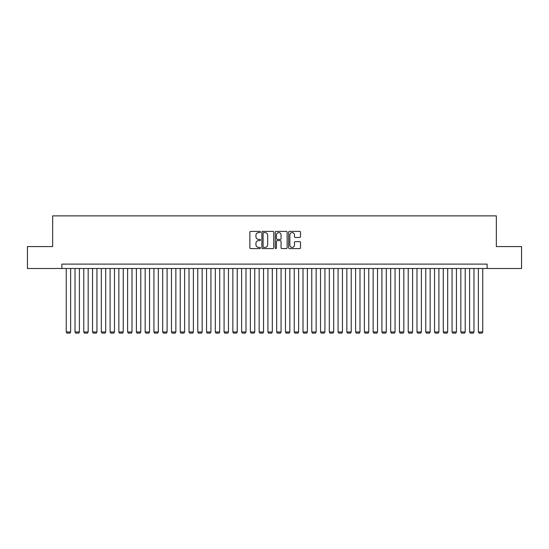 <?xml version="1.0" encoding="UTF-8"?>
<svg xmlns="http://www.w3.org/2000/svg" width="549" height="549" viewBox="0 0 549 549"><rect width="100%" height="100%" fill="white"/><g stroke="black" fill="none" stroke-linecap="round" stroke-linejoin="round"><path stroke-width="0.82" d="M260.473 231.994A0.604 0.604 0 0 0 259.869 231.39L250.721 231.39A0.858 0.858 0 0 0 249.864 232.248L249.864 247.743A0.858 0.858 0 0 0 250.721 248.601L259.869 248.601A0.604 0.604 0 0 0 260.473 248.004A0.604 0.604 0 0 0 259.869 247.4L258.682 247.4A2.752 2.752 0 0 1 255.93 244.641L255.93 243.351A2.752 2.752 0 0 1 258.682 240.599L259.869 240.599A0.604 0.604 0 0 0 260.473 239.995A0.604 0.604 0 0 0 259.869 239.391L258.682 239.391A2.752 2.752 0 0 1 255.93 236.64L255.93 235.349A2.752 2.752 0 0 1 258.682 232.598L259.869 232.598A0.604 0.604 0 0 0 260.473 231.994M299.651 237.456A0.858 0.858 0 0 0 300.516 236.598L300.516 232.248A0.858 0.858 0 0 0 299.651 231.39L289.495 231.39A0.858 0.858 0 0 0 288.637 232.248L288.637 247.743A0.858 0.858 0 0 0 289.495 248.601L299.651 248.601A0.858 0.858 0 0 0 300.516 247.743L300.516 242.493A0.858 0.858 0 0 0 299.651 241.629L295.307 241.629A0.858 0.858 0 0 0 294.449 242.493L294.449 245.094A2.299 2.299 0 0 1 292.143 247.4A2.299 2.299 0 0 1 289.845 245.094L289.845 234.897A2.299 2.299 0 0 1 292.143 232.598A2.299 2.299 0 0 1 294.449 234.897L294.449 236.598A0.858 0.858 0 0 0 295.307 237.456L299.651 237.456M61.865 268.495L27.45 268.495L27.45 246.57L52.656 246.57L52.656 215.881L496.344 215.881L496.344 246.57L521.55 246.57L521.55 268.495L487.135 268.495L487.135 264.11L61.865 264.11L61.865 268.495L487.135 268.495M273.745 232.248A0.858 0.858 0 0 0 272.887 231.39L262.731 231.39A0.858 0.858 0 0 0 261.866 232.248L261.866 247.743A0.858 0.858 0 0 0 262.731 248.601L272.887 248.601A0.858 0.858 0 0 0 273.745 247.743L273.745 232.248M276.113 231.39L286.269 231.39A0.858 0.858 0 0 1 287.134 232.248L287.134 247.743A0.858 0.858 0 0 1 286.269 248.601L281.925 248.601A0.858 0.858 0 0 1 281.061 247.743L281.061 241.457A0.858 0.858 0 0 0 280.203 240.599L277.32 240.599A0.858 0.858 0 0 0 276.456 241.457L276.456 248.004A0.604 0.604 0 0 1 275.859 248.601A0.604 0.604 0 0 1 275.255 248.004L275.255 232.248A0.858 0.858 0 0 1 276.113 231.39M263.678 232.598A0.604 0.604 0 0 0 263.074 233.195L263.074 246.796A0.604 0.604 0 0 0 263.678 247.4L264.927 247.4A2.752 2.752 0 0 0 267.679 244.641L267.679 235.349A2.752 2.752 0 0 0 264.927 232.598L263.678 232.598M281.061 234.938A2.299 2.299 0 0 0 278.762 232.639A2.299 2.299 0 0 0 276.456 234.938L276.456 238.534A0.858 0.858 0 0 0 277.32 239.391L280.203 239.391A0.858 0.858 0 0 0 281.061 238.534L281.061 234.938M70.636 268.495L70.636 331.98L66.251 331.98L66.251 268.495M70.636 331.98L69.977 333.119L66.909 333.119L66.251 331.98M79.406 268.495L79.406 331.98L75.021 331.98L75.021 268.495M79.406 331.98L78.747 333.119L75.68 333.119L75.021 331.98M88.169 268.495L88.169 331.98L83.784 331.98L83.784 268.495M88.169 331.98L87.511 333.119L84.443 333.119L83.784 331.98M96.94 268.495L96.94 331.98L92.555 331.98L92.555 268.495M96.94 331.98L96.281 333.119L93.213 333.119L92.555 331.98M105.71 268.495L105.71 331.98L101.325 331.98L101.325 268.495M105.71 331.98L105.051 333.119L101.984 333.119L101.325 331.98M114.473 268.495L114.473 331.98L110.095 331.98L110.095 268.495M114.473 331.98L113.821 333.119L110.747 333.119L110.095 331.98M123.244 268.495L123.244 331.98L118.858 331.98L118.858 268.495M123.244 331.98L122.585 333.119L119.517 333.119L118.858 331.98M132.014 268.495L132.014 331.98L127.629 331.98L127.629 268.495M132.014 331.98L131.355 333.119L128.288 333.119L127.629 331.98M140.784 268.495L140.784 331.98L136.399 331.98L136.399 268.495M140.784 331.98L140.125 333.119L137.058 333.119L136.399 331.98M149.548 268.495L149.548 331.98L145.169 331.98L145.169 268.495M149.548 331.98L148.896 333.119L145.821 333.119L145.169 331.98M158.318 268.495L158.318 331.98L153.933 331.98L153.933 268.495M158.318 331.98L157.659 333.119L154.592 333.119L153.933 331.98M167.088 268.495L167.088 331.98L162.703 331.98L162.703 268.495M167.088 331.98L166.429 333.119L163.362 333.119L162.703 331.98M175.858 268.495L175.858 331.98L171.473 331.98L171.473 268.495M175.858 331.98L175.2 333.119L172.132 333.119L171.473 331.98M184.622 268.495L184.622 331.98L180.237 331.98L180.237 268.495M184.622 331.98L183.963 333.119L180.896 333.119L180.237 331.98M193.392 268.495L193.392 331.98L189.007 331.98L189.007 268.495M193.392 331.98L192.733 333.119L189.666 333.119L189.007 331.98M202.162 268.495L202.162 331.98L197.777 331.98L197.777 268.495M202.162 331.98L201.504 333.119L198.436 333.119L197.777 331.98M210.926 268.495L210.926 331.98L206.548 331.98L206.548 268.495M210.926 331.98L210.274 333.119L207.199 333.119L206.548 331.98M219.696 268.495L219.696 331.98L215.311 331.98L215.311 268.495M219.696 331.98L219.037 333.119L215.97 333.119L215.311 331.98M228.466 268.495L228.466 331.98L224.081 331.98L224.081 268.495M228.466 331.98L227.808 333.119L224.74 333.119L224.081 331.98M237.237 268.495L237.237 331.98L232.851 331.98L232.851 268.495M237.237 331.98L236.578 333.119L233.51 333.119L232.851 331.98M246 268.495L246 331.98L241.622 331.98L241.622 268.495M246 331.98L245.348 333.119L242.274 333.119L241.622 331.98M254.77 268.495L254.77 331.98L250.385 331.98L250.385 268.495M254.77 331.98L254.112 333.119L251.044 333.119L250.385 331.98M263.541 268.495L263.541 331.98L259.155 331.98L259.155 268.495M263.541 331.98L262.882 333.119L259.814 333.119L259.155 331.98M272.311 268.495L272.311 331.98L267.926 331.98L267.926 268.495M272.311 331.98L271.652 333.119L268.585 333.119L267.926 331.98M281.074 268.495L281.074 331.98L276.689 331.98L276.689 268.495M281.074 331.98L280.415 333.119L277.348 333.119L276.689 331.98M289.845 268.495L289.845 331.98L285.459 331.98L285.459 268.495M289.845 331.98L289.186 333.119L286.118 333.119L285.459 331.98M298.615 268.495L298.615 331.98L294.23 331.98L294.23 268.495M298.615 331.98L297.956 333.119L294.888 333.119L294.23 331.98M307.378 268.495L307.378 331.98L303 331.98L303 268.495M307.378 331.98L306.726 333.119L303.652 333.119L303 331.98M316.149 268.495L316.149 331.98L311.763 331.98L311.763 268.495M316.149 331.98L315.49 333.119L312.422 333.119L311.763 331.98M324.919 268.495L324.919 331.98L320.534 331.98L320.534 268.495M324.919 331.98L324.26 333.119L321.192 333.119L320.534 331.98M333.689 268.495L333.689 331.98L329.304 331.98L329.304 268.495M333.689 331.98L333.03 333.119L329.963 333.119L329.304 331.98M342.452 268.495L342.452 331.98L338.074 331.98L338.074 268.495M342.452 331.98L341.801 333.119L338.726 333.119L338.074 331.98M351.223 268.495L351.223 331.98L346.838 331.98L346.838 268.495M351.223 331.98L350.564 333.119L347.496 333.119L346.838 331.98M359.993 268.495L359.993 331.98L355.608 331.98L355.608 268.495M359.993 331.98L359.334 333.119L356.267 333.119L355.608 331.98M368.763 268.495L368.763 331.98L364.378 331.98L364.378 268.495M368.763 331.98L368.104 333.119L365.037 333.119L364.378 331.98M377.527 268.495L377.527 331.98L373.142 331.98L373.142 268.495M377.527 331.98L376.868 333.119L373.8 333.119L373.142 331.98M386.297 268.495L386.297 331.98L381.912 331.98L381.912 268.495M386.297 331.98L385.638 333.119L382.571 333.119L381.912 331.98M395.067 268.495L395.067 331.98L390.682 331.98L390.682 268.495M395.067 331.98L394.408 333.119L391.341 333.119L390.682 331.98M403.831 268.495L403.831 331.98L399.452 331.98L399.452 268.495M403.831 331.98L403.179 333.119L400.104 333.119L399.452 331.98M412.601 268.495L412.601 331.98L408.216 331.98L408.216 268.495M412.601 331.98L411.942 333.119L408.875 333.119L408.216 331.98M421.371 268.495L421.371 331.98L416.986 331.98L416.986 268.495M421.371 331.98L420.712 333.119L417.645 333.119L416.986 331.98M430.142 268.495L430.142 331.98L425.756 331.98L425.756 268.495M430.142 331.98L429.483 333.119L426.415 333.119L425.756 331.98M438.905 268.495L438.905 331.98L434.527 331.98L434.527 268.495M438.905 331.98L438.253 333.119L435.179 333.119L434.527 331.98M447.675 268.495L447.675 331.98L443.29 331.98L443.29 268.495M447.675 331.98L447.016 333.119L443.949 333.119L443.29 331.98M456.445 268.495L456.445 331.98L452.06 331.98L452.06 268.495M456.445 331.98L455.787 333.119L452.719 333.119L452.06 331.98M465.216 268.495L465.216 331.98L460.831 331.98L460.831 268.495M465.216 331.98L464.557 333.119L461.489 333.119L460.831 331.98M473.979 268.495L473.979 331.98L469.594 331.98L469.594 268.495M473.979 331.98L473.32 333.119L470.253 333.119L469.594 331.98M482.749 268.495L482.749 331.98L478.364 331.98L478.364 268.495M482.749 331.98L482.091 333.119L479.023 333.119L478.364 331.98"/></g></svg>
